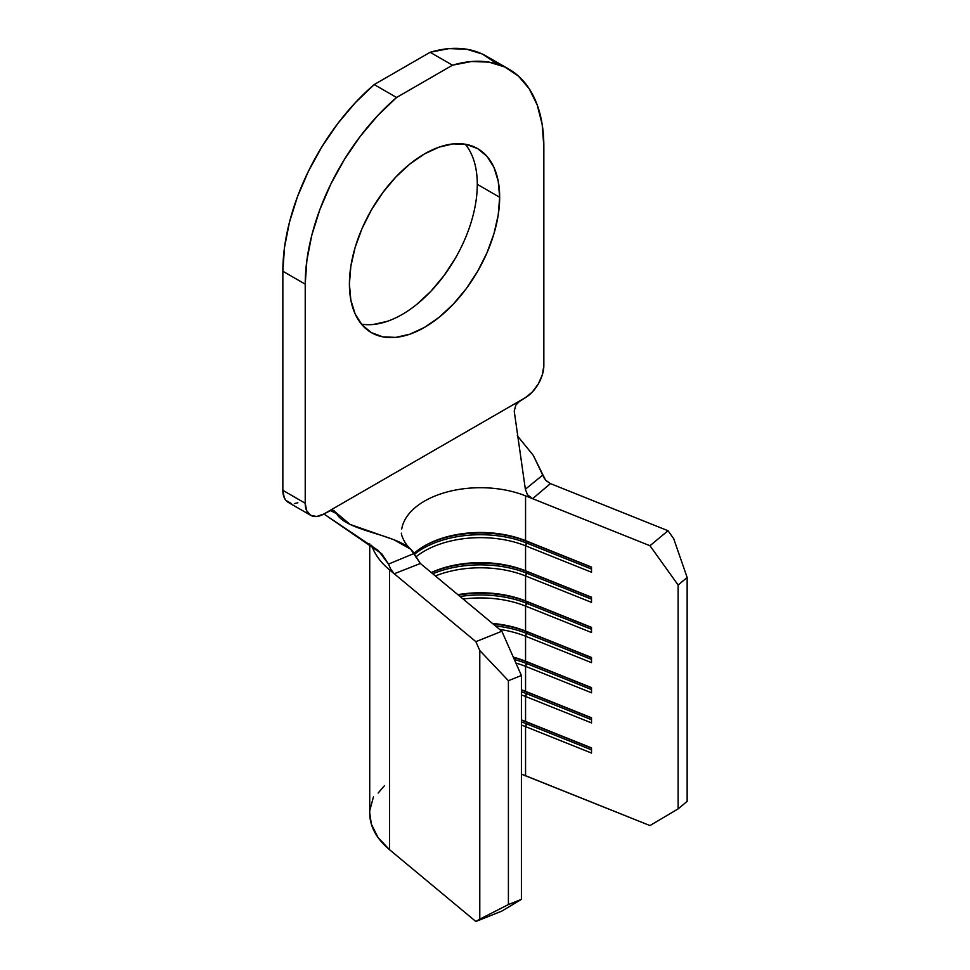<?xml version="1.0" encoding="UTF-8"?>
<svg xmlns="http://www.w3.org/2000/svg" width="970" height="970" viewBox="0 0 970 970"><rect width="100%" height="100%" fill="white"/><g stroke="black" fill="none" stroke-linecap="round" stroke-linejoin="round"><path stroke-width="1.45" d="M361.41 324.125A106.239 61.34 120 0 0 438.1 283.143A106.239 61.34 120 0 0 477.288 184.336L499.659 197.262A106.239 61.34 -60 0 1 453.281 304.18A106.239 61.34 -60 0 1 371.413 332.637A106.239 61.34 -60 0 1 349.406 284.004L350.849 300.094L355.117 313.904L362.065 324.889L371.413 332.637L382.798 336.857L395.784 337.378L409.873 334.177L424.533 327.375L439.192 317.251L453.281 304.18L466.267 288.66L477.652 271.297L487.001 252.758L493.936 233.758L498.216 215.013L499.659 197.262L498.216 181.172L493.936 167.361L487.001 156.376L477.652 148.616L466.267 144.409L453.281 143.887L439.192 147.088L424.533 153.878L409.873 164.015L395.784 177.086L382.798 192.593L371.413 209.956L362.065 228.496L355.117 247.508L350.849 266.253L349.406 284.004A106.239 61.34 -60 0 1 395.784 177.086A106.239 61.34 -60 0 1 477.652 148.616A106.239 61.34 -60 0 1 499.659 197.262L477.288 184.336A106.239 61.34 120 0 0 465.273 144.227M373.498 796.673L369.837 810.362M369.728 812.981L371.377 824.185L378.033 837.498L389.503 849.671L475.87 921.5L501.854 911.085L521.399 899.36L521.399 675.484L501.854 631.252L420.386 563.497L394.232 573.767L475.87 641.667L501.854 631.252L420.374 563.485L394.232 573.767L475.87 641.667L479.786 650.543L479.786 919.148L475.87 921.5L389.503 849.671L389.503 569.839A110.725 63.923 180 0 1 371.668 545.273M521.399 774.145L649.973 825.567L525.558 775.709A79.091 45.663 0 0 0 521.399 774.145M415.791 557.022A79.091 45.663 180 0 1 525.558 545.807L525.558 570.784A79.091 45.663 0 0 0 431.262 572.542A79.091 45.663 180 0 1 525.558 570.784L525.558 545.807L591.506 572.239L591.506 567.074L525.558 540.642A79.091 45.663 0 0 0 413.972 553.421A79.091 45.663 180 0 1 424.533 545.867A79.091 45.663 180 0 1 525.558 540.642L525.558 495.864L525.558 540.642L526.758 541.369L526.758 543.091A81.201 46.875 0 0 0 414.433 554.307A81.201 46.875 180 0 1 526.758 543.091L525.558 545.807A79.091 45.663 0 0 0 415.791 557.022M435.36 575.95A79.091 45.663 180 0 1 525.558 575.95L525.558 600.915A79.091 45.663 0 0 0 457.864 594.671A79.091 45.663 180 0 1 525.558 600.915L525.558 575.95L591.506 602.37L591.506 597.205L525.558 570.784L526.758 571.5L526.758 573.221A81.201 46.875 0 0 0 432.765 573.791A81.201 46.875 180 0 1 526.758 573.221L525.558 575.95A79.091 45.663 0 0 0 435.36 575.95M463.126 599.036A79.091 45.663 180 0 1 525.558 606.08L525.558 631.046A79.091 45.663 0 0 0 492.445 623.431A79.091 45.663 180 0 1 525.558 631.046L525.558 606.08L591.506 632.513L591.506 627.347L525.558 600.915L526.758 601.642L526.758 603.364A81.201 46.875 0 0 0 460.059 596.489A81.201 46.875 180 0 1 526.758 603.364L525.558 606.08A79.091 45.663 0 0 0 463.126 599.036M499.671 629.433A79.091 45.663 180 0 1 525.558 636.223L525.558 661.188A79.091 45.663 0 0 0 513.3 657.163A79.091 45.663 180 0 1 525.558 661.188L525.558 636.223L591.506 662.643L591.506 657.478L525.558 631.046L526.758 631.773L526.758 633.495A81.201 46.875 0 0 0 495.464 625.929A81.201 46.875 180 0 1 526.758 633.495L525.558 636.223A79.091 45.663 0 0 0 499.671 629.433M515.907 663.043A79.091 45.663 180 0 1 525.558 666.354L525.558 691.319A79.091 45.663 0 0 0 521.399 689.767A79.091 45.663 180 0 1 525.558 691.319L525.558 666.354L591.506 692.786L591.506 687.621L525.558 661.188L526.758 661.904L526.758 663.625A81.201 46.875 0 0 0 514.355 659.539A81.201 46.875 180 0 1 526.758 663.625L525.558 666.354A79.091 45.663 0 0 0 515.907 663.043M521.399 694.932A79.091 45.663 180 0 1 525.558 696.484L525.558 721.462A79.091 45.663 0 0 0 521.399 719.898A79.091 45.663 180 0 1 525.558 721.462L525.558 696.484L591.506 722.917L591.506 717.751L525.558 691.319L526.758 692.046L526.758 693.768A81.201 46.875 0 0 0 521.399 691.792A81.201 46.875 180 0 1 526.758 693.768L525.558 696.484A79.091 45.663 0 0 0 521.399 694.932M521.399 725.063A79.091 45.663 180 0 1 525.558 726.627L525.558 775.709L525.558 726.627L591.506 753.059L591.506 747.894L525.558 721.462L526.758 722.177L526.758 723.899A81.201 46.875 0 0 0 521.399 721.935A81.201 46.875 180 0 1 526.758 723.899L525.558 726.627A79.091 45.663 0 0 0 521.399 725.063M508.401 680.697L521.399 675.484L521.399 899.36L508.401 904.561L508.401 680.697L508.401 904.561L479.786 919.148L479.786 650.543L508.401 680.697L521.399 675.484L501.854 631.252L475.87 641.667L479.786 650.543L508.401 680.697M401.725 529.038A79.091 45.663 180 0 1 525.558 495.864L649.973 545.734L678.127 585.007L678.127 808.871L649.973 825.567L678.127 808.871L678.127 585.007L687.148 577.502L687.148 801.365L678.127 808.871L687.148 801.365L687.148 577.502L673.665 538.605L668.015 530.736L550.402 483.593L532.615 498.701L649.973 545.734L668.015 530.736L550.414 483.593L532.615 498.701L529.887 497.137L527.522 494.797L525.352 489.232L514.233 411.159L515.822 405.084L520.187 400.658L323.871 514.003L331.219 510.22L333.377 510.39L350.012 524.394L393.905 539.732L410.722 549.226L420.374 563.485L414.02 553.506C404.102 534.628 346.933 532.433 336.638 513.688L330.273 510.475L336.638 513.688L334.007 510.693M369.728 543.903L369.728 813.212A110.725 63.923 0 0 0 389.503 849.671L389.503 569.839L394.22 573.767L390.619 569.014L388.509 564.091L414.02 553.506L388.509 564.091L381.719 553.761L323.907 513.979L378.336 550.548L388.509 564.091L390.922 569.584L394.22 573.767L389.503 569.839M521.399 720.213A81.201 46.875 180 0 1 526.758 722.177A81.201 46.875 0 0 0 521.399 720.213M591.506 748.125L525.558 721.462L591.506 747.894L591.506 753.059L525.558 726.627L526.758 722.177L591.506 748.125M591.506 749.846L526.758 723.899L591.506 749.846M521.399 690.07A81.201 46.875 180 0 1 526.758 692.046A81.201 46.875 0 0 0 521.399 690.07M591.506 717.994L525.558 691.319L591.506 717.751L591.506 722.917L525.558 696.484L526.758 692.046L591.506 717.994M591.506 719.716L526.758 693.768L591.506 719.716M513.494 657.599A81.201 46.875 180 0 1 526.758 661.904A81.201 46.875 0 0 0 513.494 657.599M591.506 687.851L525.558 661.188L591.506 687.621L591.506 692.786L525.558 666.354L526.758 661.904L591.506 687.851M591.506 689.573L526.758 663.625L591.506 689.573M493.112 623.977A81.201 46.875 180 0 1 526.758 631.773A81.201 46.875 0 0 0 493.112 623.977M591.506 657.721L525.558 631.046L591.506 657.478L591.506 662.643L525.558 636.223L526.758 631.773L591.506 657.721M591.506 659.442L526.758 633.495L591.506 659.442M458.325 595.046A81.201 46.875 180 0 1 526.758 601.642A81.201 46.875 0 0 0 458.325 595.046M591.506 627.59L525.558 600.915L591.506 627.347L591.506 632.513L525.558 606.08L526.758 601.642L591.506 627.59M591.506 629.312L526.758 603.364L591.506 629.312M431.395 572.652A81.201 46.875 180 0 1 526.758 571.5A81.201 46.875 0 0 0 431.395 572.652M591.506 597.447L525.558 570.784L591.506 597.205L591.506 602.37L525.558 575.95L526.758 571.5L591.506 597.447M591.506 599.169L526.758 573.221L591.506 599.169M423.793 546.292A81.201 46.875 180 0 1 526.758 541.369A81.201 46.875 0 0 0 423.793 546.292M591.506 567.317L525.558 540.642L591.506 567.074L591.506 572.239L525.558 545.807L526.758 541.369L591.506 567.317M591.506 569.038L526.758 543.091L591.506 569.038M479.786 919.148L508.401 904.561L521.399 899.36L501.854 911.085L475.87 921.5L479.786 919.148M649.973 545.734L678.127 585.007L687.148 577.502L673.665 538.605L668.015 530.736L649.973 545.734M525.558 495.864L532.603 498.689L527.522 494.797L525.352 489.232L542.933 474.936L533.306 455.403L517.289 435.712L533.306 455.403L544.097 477.967L546.086 480.623L550.402 483.593L545.698 480.198L542.933 474.936M515.822 405.084L514.233 411.159L525.352 489.232M517.737 402.586L525.194 397.773A26.36 15.217 -60 0 0 543.843 365.484L543.843 146.385L543.843 365.484L542.424 374.541L538.374 383.853L532.324 392.013L525.194 397.773L328.878 511.117M495.888 63.001L482.332 54.041L466.558 49.203L448.989 48.609L430.122 52.283L374.202 84.572L355.335 102.674L337.766 123.554L321.991 146.615L308.436 171.229L297.475 196.704L289.424 222.336L284.513 247.411L282.852 271.236L282.852 490.323L284.271 497.743L285.992 500.471L291.133 503.442M294.359 503.575L297.863 502.775M455.282 258.384L443.896 275.747L430.91 291.267L416.821 304.337M387.503 321.264L373.414 324.465M310.679 515.312L288.308 502.399A26.36 15.217 120 0 1 282.852 490.323L305.223 503.248A26.36 15.217 -60 0 0 310.679 515.312A26.36 15.217 -60 0 0 323.871 514.003L316.729 516.489L310.679 515.312L306.641 510.656L305.223 503.248L305.223 284.149A168.731 97.412 -60 0 1 396.572 97.485L374.202 84.572A168.731 97.412 120 0 0 282.852 271.236L305.223 284.149L305.223 503.248L282.852 490.323L282.852 271.236L305.223 284.149L306.884 260.324L311.794 235.249L319.845 209.617L330.806 184.142L344.35 159.529L360.137 136.467L377.706 115.6L396.572 97.485L452.493 65.196L471.359 61.522L488.928 62.116L504.703 66.954L518.259 75.915L529.208 88.743L537.259 105.075L542.182 124.475L543.843 146.385A168.731 97.412 -60 0 0 508.898 69.149A168.731 97.412 -60 0 0 452.493 65.196L430.122 52.283L374.202 84.572L396.572 97.485L452.493 65.196L430.122 52.283A168.731 97.412 120 0 1 486.528 56.236L508.898 69.149M378.154 793.06L384.569 785.554M401.362 533.379L401.362 533.16C401.507 536.398 405.339 544.728 410.722 549.226"/></g></svg>
